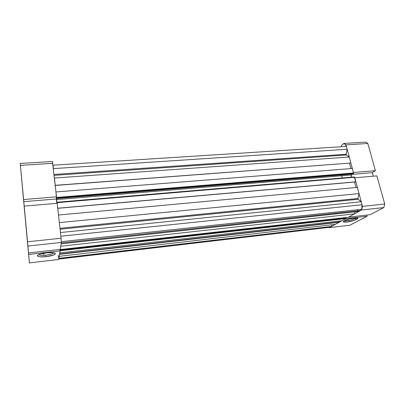 <?xml version="1.0" encoding="UTF-8"?>
<svg xmlns="http://www.w3.org/2000/svg" width="405" height="405" viewBox="0 0 405 405"><rect width="100%" height="100%" fill="white"/><g stroke="black" fill="none" stroke-linecap="round" stroke-linejoin="round"><path stroke-width="0.61" d="M355.494 218.462L354.005 219.11C349.804 220.487 346.604 221.029 344.412 220.73C345.217 220.958 346.751 220.867 349.009 220.457C351.742 219.915 353.904 219.252 355.494 218.462L356.673 219.378C354.805 220.3 352.264 221.074 349.059 221.707C345.789 222.289 343.88 222.325 343.339 221.824L345.136 220.386L350.178 218.796L355.438 217.961L357.109 218.011L357.757 218.376L357.661 218.665L354.76 220.193L348.082 221.879L343.531 221.981L343.369 221.494L344.296 220.791C348.776 218.229 361.949 216.746 356.673 219.378L355.494 218.462L356.253 217.941L355.494 218.462L355.362 217.966M329.068 227.352L329.366 227.64L345.769 218.665L329.366 227.64L349.834 225.236L367.138 216.255L345.769 218.665L367.138 216.255L366.824 215.08L367.138 216.255L349.834 225.236L329.366 227.64L329.068 227.352M348.589 217.12L361.645 209.977L361.837 209.132L361.645 209.977L348.589 217.12L370.114 214.711L348.589 217.12M362.267 207.233L362.465 206.383L354.8 177.785L362.465 206.383L362.267 207.233M350.578 175.016L350.441 174.489L350.578 175.016M351.327 173.887L351.707 173.623M353.383 172.484L345.986 144.874L343.88 143.441L341.501 145.339L343.88 143.441L345.986 144.874L353.383 172.484L375.42 170.677L353.383 172.484M370.114 214.711L383.869 207.573L361.645 209.977L383.869 207.573L384.75 204.029L362.465 206.383L384.75 204.029L376.878 175.891L354.8 177.785L376.878 175.891L384.75 204.029L383.869 207.573L370.114 214.711M373.299 176.2L372.317 172.667L351.55 174.398L372.317 172.667L375.42 170.677L367.816 143.497L345.986 144.874L367.816 143.497L365.614 142.094L343.88 143.441L365.614 142.094L367.816 143.497L375.42 170.677L372.317 172.667L373.299 176.2M342.544 177.942L341.106 174.935M340.868 174.52L340.585 174.054M354.35 176.914L355.722 181.941L57.768 208.332L355.889 181.835L57.758 208.226L57.145 202.672L57.758 208.226L355.889 181.835L354.669 177.279L57.145 202.672L57.07 202.206L57.07 203.3L57.054 202.237L57.145 202.672L354.669 177.279L354.223 176.95L57.08 202.232M351.813 174.049L351.322 174.955L351.388 177.188M56.852 203.32L56.624 198.303L353.363 173.715L353.514 172.986L56.573 197.443L55.966 191.955L352.309 168.475L353.514 172.986L56.573 197.443L56.624 198.303L353.363 173.715L56.604 198.546L353.023 173.947L353.55 173.203L352.309 168.475L55.966 191.955L56.852 203.32M356 187.53L354.537 182.048L356 187.53M58.507 215.02L357.377 187.404L58.507 215.02L59.338 222.588L359.038 193.6L357.377 187.404L359.038 193.6L59.338 222.588L58.507 215.02M59.965 228.298L357.949 198.501L359.038 193.6L357.949 198.501L358.152 199.265L60.072 229.23L358.152 199.265L361.219 201.741L358.152 199.265L357.949 198.501L59.965 228.298M60.436 232.546L361.219 201.741L60.436 232.546L60.841 236.226L362.024 204.743L361.219 201.741L362.024 204.743L60.841 236.226L60.436 232.546M360.718 210.484L361.751 209.319L362.024 204.743L362.126 208.241L361.574 209.633L360.718 210.484L61.236 242.934L360.718 210.484L359.038 211.405L360.718 210.484M61.12 239.228L61.251 241.451L61.12 239.228M61.236 242.934L61.104 243.835L359.038 211.405L61.104 243.835L61.261 242.575M60.745 246.24L354.537 213.865L354.988 211.845L354.537 213.865L60.745 246.24L60.259 249.546L348.315 217.272L354.537 213.865L348.315 217.272L60.244 249.551L60.745 246.24M346.093 217.52L346.179 217.844L60.036 249.971L59.975 249.434L60.082 250.751L346.169 218.341L346.179 217.844L60.036 249.971L59.768 252.892L341.957 220.75L346.032 218.523L60.082 250.751L59.768 252.892L341.957 220.75L346.032 218.523L346.093 217.52M59.601 254.016L339.076 222.006L338.641 221.13L339.076 222.006L59.601 254.016M59.55 254.365L339.152 222.289L339.076 222.006L339.152 222.289L59.55 254.365L59.257 256.335L335.37 224.355L339.152 222.289L335.37 224.355L59.257 256.335L59.55 254.365M58.816 259.17L58.963 258.339L331.513 226.466L331.857 224.76L331.513 226.466L58.963 258.339L58.857 259.058L330.121 227.23L331.513 226.466L330.121 227.23L58.7 258.896M329.225 227.332L329.71 227.367M58.482 257.671L58.193 255.358M341.501 145.339L341.223 146.747L341.501 145.339M346.397 146.413C345.587 144.033 344.468 143.269 343.035 144.114L343.982 143.74L344.954 144.038L346.397 146.413L53.02 165.194L346.397 146.413L347.156 149.248L346.397 146.413M52.503 161.914L52.721 162.891L52.503 161.914M53.02 165.194L53.399 168.622L347.156 149.248L53.399 168.622L53.02 165.194M54.042 174.469L346.148 154.234L347.156 149.248L346.148 154.234L346.341 154.963L54.138 175.355L346.341 154.963L349.237 157.013L346.341 154.963L346.148 154.234L54.042 174.469M54.437 178.038L349.237 157.013L54.437 178.038L55.237 185.323L350.846 163.018L349.237 157.013L350.846 163.018L55.237 185.323L54.437 178.038M55.252 185.444L350.846 163.018L55.252 185.444M350.943 168.581L349.51 163.22L350.943 168.581M351.748 174.115L351.206 175.603L351.327 176.985M358.258 210.752L357.144 209.815M55.384 253.758L54.285 252.933L55.384 253.758L53.769 254.983L46.337 256.659L40.039 256.841L38.08 256.456L37.376 255.813C37.022 254.375 46.079 252.335 51.627 252.609C54.128 252.72 55.379 253.105 55.384 253.758C54.64 255.023 51.465 256.006 45.861 256.709C40.728 257.15 37.898 256.851 37.376 255.813L38.06 255.003L40.039 254.153L46.519 252.847L52.898 252.695L54.786 253.1L55.384 253.758M38.105 254.973L37.376 255.813L38.105 254.973M26.608 232.04L27.94 246.372L26.614 232.04M22.513 188.75L23.647 201.022L22.513 188.75M20.493 166.156L21.754 179.79L20.498 166.156M28.041 248.351L29.236 261.23L28.046 248.351M52.407 161.484L56.503 196.835L56.32 198.961L56.801 203.325L56.32 198.961L56.503 196.835L52.407 161.484L20.25 163.473L52.407 161.484M57.216 203.29L61.064 238.236L61.307 242.438L60.279 249.399L61.307 242.438L61.064 238.236L57.216 203.29L24.214 206.115L57.216 203.29M59.905 249.445L60.061 250.892L58.801 259.448L60.061 250.892L28.649 254.436L29.388 262.906L58.801 259.448L29.388 262.906L20.25 163.473L20.432 165.367L52.817 163.331L20.432 165.367L23.601 199.533L56.503 196.835L23.601 199.533L23.794 201.67L56.32 198.961L23.794 201.67L27.525 241.785L61.064 238.236L27.525 241.785L27.915 246.048L61.307 242.438L27.915 246.048L28.517 252.958L60.279 249.399L28.517 252.958L27.915 246.453L28.649 254.436L60.061 250.892L59.905 249.445M25.282 218.69L20.25 163.473L25.282 218.69M53.865 252.836C52.508 254.092 49.202 254.922 43.953 255.327C41.102 255.439 39.356 255.216 38.718 254.654C39.639 255.352 42.004 255.525 45.816 255.185C50.23 254.649 52.913 253.864 53.865 252.836M27.904 246.407L24.194 206.428M27.834 246.184L24.163 206.651M353.747 218.128L354.005 219.11M343.794 221.1L343.339 221.824M349.009 220.457L349.059 221.707M351.322 174.955L56.482 199.599M353.514 173.477L56.619 198.03M361.751 209.319L61.261 241.663M346.169 218.341L60.082 250.553M43.745 253.252L43.953 255.327M45.816 255.185L45.861 256.709"/></g></svg>
